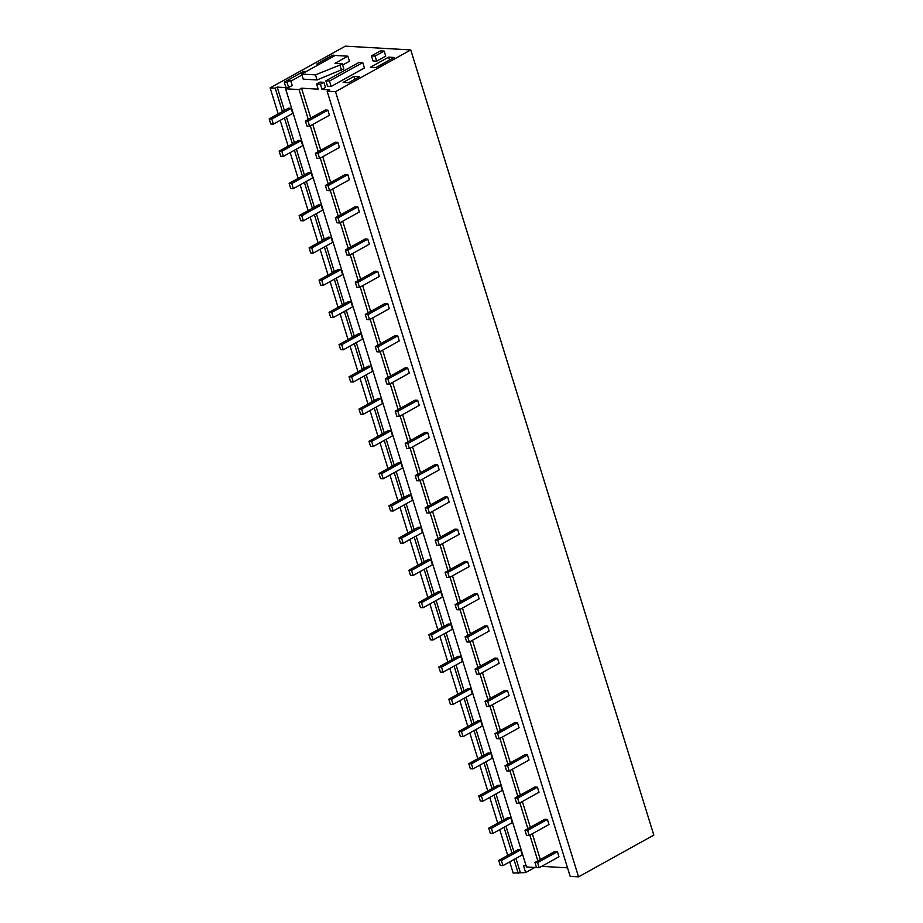 <?xml version="1.0" encoding="UTF-8"?>
<svg xmlns="http://www.w3.org/2000/svg" width="923" height="923" viewBox="0 0 923 923"><rect width="100%" height="100%" fill="white"/><g stroke="black" fill="none" stroke-linecap="round" stroke-linejoin="round"><path stroke-width="1.38" d="M509.715 861.874L513.176 873.066L525.637 872.57L534.844 867.458M410.758 49.934L653.819 835.107L578.559 876.85L335.511 91.677L410.758 49.934L345.375 46.15L270.127 87.893L275.216 88.193L277.188 87.097L287.572 87.697L285.588 88.793L299.064 89.577L301.544 88.204L318.193 89.162L316.601 84.028L320.073 82.101L323.881 82.32L320.408 84.247L316.601 84.028M323.881 82.32L325.473 87.454L322 89.381L329.592 89.819L327.123 91.192L570.172 876.365L578.559 876.85M322 89.381L320.408 84.247M539.205 867.712L542.309 865.993M540.313 859.532L532.329 833.757M530.333 827.285L522.349 801.51M520.353 795.049L512.369 769.274M510.373 762.813L502.389 737.039M500.393 730.566L492.409 704.791M490.413 698.33L482.429 672.555M480.433 666.094L472.449 640.32M470.453 633.859L462.469 608.072M460.473 601.611L452.489 575.837M450.493 569.376L442.509 543.601M440.513 537.14L432.529 511.354M430.533 504.893L422.549 479.118M420.553 472.657L412.569 446.882M410.573 440.421L402.59 414.646M400.594 408.174L392.61 382.399M390.614 375.938L382.63 350.163M380.634 343.702L372.65 317.927M370.654 311.455L362.67 285.68M360.674 279.219L352.69 253.444M350.694 246.983L342.71 221.208M340.714 214.736L332.73 188.961M330.734 182.5L322.75 156.725M320.754 150.264L312.77 124.49M310.774 118.029L301.544 88.204M542.436 866.385L567.53 867.839M525.637 872.57L523.479 865.589L526.098 865.739M520.237 872.258L515.957 858.413M513.961 851.952L505.977 826.177M503.981 819.716L495.997 793.942M494.001 787.481L486.017 761.706M484.021 755.233L476.037 729.458M474.041 722.997L466.057 697.223M464.061 690.762L456.077 664.987M454.081 658.514L446.097 632.74M444.101 626.279L436.118 600.504M434.122 594.043L426.138 568.268M424.142 561.795L416.158 536.021M414.162 529.56L406.178 503.785M404.182 497.324L396.198 471.549M394.202 465.088L386.218 439.302M384.222 432.841L376.238 407.066M374.242 400.605L366.258 374.83M364.262 368.369L356.278 342.583M354.282 336.122L346.298 310.347M344.302 303.886L336.318 278.111M334.322 271.65L326.338 245.876M324.342 239.403L316.358 213.628M314.362 207.167L306.378 181.393M304.382 174.932L296.398 149.157M294.402 142.684L286.418 116.909M284.422 110.448L277.188 87.097M275.216 88.193L282.438 111.545M284.446 118.006L292.418 143.792M294.425 150.253L302.398 176.028M304.405 182.489L312.378 208.263M314.385 214.724L322.358 240.511M324.365 246.972L332.338 272.747M334.345 279.208L342.318 304.982M344.325 311.443L352.298 337.218M354.305 343.691L362.278 369.465M364.285 375.926L372.257 401.701M374.265 408.162L382.237 433.937M384.245 440.409L392.217 466.184M394.213 472.645L402.197 498.42M404.193 504.881L412.177 530.656M414.173 537.128L422.157 562.903M424.153 569.364L432.137 595.139M434.133 601.6L442.117 627.375M444.113 633.836L452.097 659.622M454.093 666.083L462.077 691.858M464.073 698.319L472.057 724.094M474.053 730.555L482.037 756.341M484.033 762.802L492.017 788.577M494.013 795.038L501.997 820.812M503.993 827.273L511.977 853.048M513.973 859.521L518.264 873.354M507.719 855.413L499.735 829.639M497.739 823.178L489.755 797.403M487.759 790.942L479.775 765.155M477.779 758.694L469.795 732.92M467.799 726.459L459.816 700.684M457.82 694.223L449.836 668.448M447.84 661.976L439.856 636.201M437.86 629.74L429.876 603.965M427.88 597.504L419.896 571.729M417.9 565.257L409.916 539.482M407.92 533.021L399.936 507.246M397.94 500.785L389.956 475.01M387.96 468.538L379.976 442.763M377.98 436.302L369.996 410.527M368 404.066L360.016 378.292M358.02 371.831L350.036 346.044M348.04 339.583L340.068 313.808M338.06 307.347L330.088 281.573M328.08 275.112L320.108 249.325M318.1 242.864L310.128 217.09M308.12 210.629L300.148 184.854M298.141 178.393L290.168 152.618M288.161 146.146L280.188 120.371M278.181 113.91L270.127 87.893M327.123 91.192L335.511 91.677M388.641 57.145L394.109 57.468L375.846 67.598L370.377 67.275L388.641 57.145L389.529 60.007M353.982 76.378L359.462 76.69L348.617 82.701L343.148 82.389L353.982 76.378L354.87 79.24M285.772 81.316L303.552 71.359L306.251 71.509M301.936 75.017L290.86 81.166M319.52 64.16L316.808 63.999L332.753 55.149L337.01 55.565M331.138 86.439L364.447 67.956L362.774 62.556L329.465 81.039L325.865 80.832L327.538 86.231L331.138 86.439L329.465 81.039M376.676 61.172L373.019 60.953L371.438 55.876L375.107 56.095L384.164 51.065L385.733 56.141L376.676 61.172L375.107 56.095M347.856 56.188L334.98 63.329L342.283 63.756L343.852 68.833L317.039 79.943L303.217 79.147L301.648 74.071L335.199 55.461L347.856 56.188L349.425 61.264L342.675 65.014M290.607 80.347L292.199 85.493L288.657 87.454L285.865 87.293L284.272 82.147L287.803 80.186L290.607 80.347L287.065 82.309L284.272 82.147M537.832 860.905L529.86 835.13M527.852 828.658L519.88 802.883M517.872 796.422L509.9 770.647M507.892 764.186L499.92 738.412M497.912 731.939L489.94 706.164M487.932 699.703L479.96 673.928M477.952 667.467L469.98 641.693M467.973 635.232L460 609.445M457.993 602.984L450.02 577.21M448.013 570.749L440.04 544.974M438.033 538.513L430.06 512.726M428.053 506.266L420.08 480.491M418.073 474.03L410.1 448.255M408.093 441.794L400.121 416.019M398.113 409.547L390.141 383.772M388.133 377.311L380.161 351.536M378.153 345.075L370.181 319.3M368.173 312.828L360.201 287.053M358.193 280.592L350.221 254.817M348.213 248.356L340.241 222.581M338.233 216.109L330.261 190.334M328.253 183.873L320.281 158.098M318.273 151.637L310.301 125.863M308.294 119.402L299.064 89.577M285.588 88.793L526.479 866.974L536.517 867.562L534.948 862.509L554.746 851.514L557.4 851.675L558.969 856.752L539.17 867.735L536.517 867.585M303.552 71.359L303.99 72.779M332.753 55.149L333.191 56.568M362.774 62.556L359.174 62.349L325.865 80.832M384.164 51.065L380.495 50.857L371.438 55.876M341.498 70.136L339.929 65.06L315.47 74.867L301.648 74.071M342.283 63.756L339.929 65.06M317.039 79.943L315.47 74.867M288.657 87.454L287.065 82.309M520.676 849.852L518.034 849.691L498.72 860.409L501.374 860.559L520.676 849.852L522.256 854.929L502.943 865.636L500.289 865.486L498.72 860.409M501.374 860.559L502.943 865.636M510.696 817.605L508.054 817.455L488.74 828.162L491.394 828.323L510.696 817.605L512.277 822.681L492.963 833.4L490.309 833.25L488.74 828.162M491.394 828.323L492.963 833.4M500.716 785.369L498.074 785.219L478.76 795.926L481.414 796.076L500.716 785.369L502.297 790.446L482.983 801.164L480.329 801.002L478.76 795.926M481.414 796.076L482.983 801.164M490.736 753.133L488.094 752.972L468.78 763.69L471.434 763.84L490.736 753.133L492.317 758.21L473.003 768.917L470.349 768.767L468.78 763.69M471.434 763.84L473.003 768.917M480.756 720.886L478.114 720.736L458.8 731.454L461.454 731.604L480.756 720.886L482.337 725.974L463.023 736.681L460.369 736.531L458.8 731.454M461.454 731.604L463.023 736.681M470.776 688.65L468.134 688.5L448.82 699.207L451.474 699.369L470.776 688.65L472.357 693.727L453.043 704.445L450.389 704.284L448.82 699.207M451.474 699.369L453.043 704.445M460.796 656.415L458.154 656.265L438.84 666.971L441.494 667.121L460.796 656.415L462.377 661.491L443.063 672.198L440.409 672.048L438.84 666.971M441.494 667.121L443.063 672.198M450.816 624.179L448.174 624.017L428.86 634.736L431.514 634.886L450.816 624.179L452.397 629.255L433.083 639.962L430.43 639.812L428.86 634.736M431.514 634.886L433.083 639.962M440.836 591.931L438.194 591.781L418.88 602.488L421.534 602.65L440.836 591.931L442.417 597.008L423.103 607.726L420.45 607.565L418.88 602.488M421.534 602.65L423.103 607.726M430.856 559.696L428.214 559.546L408.901 570.252L411.554 570.402L430.856 559.696L432.437 564.772L413.123 575.479L410.47 575.329L408.901 570.252M411.554 570.402L413.123 575.479M420.876 527.46L418.234 527.298L398.921 538.017L401.574 538.167L420.876 527.46L422.457 532.536L403.143 543.243L400.49 543.093L398.921 538.017M401.574 538.167L403.143 543.243M410.897 495.213L408.254 495.063L388.941 505.769L391.594 505.931L410.897 495.213L412.477 500.289L393.163 511.007L390.51 510.846L388.941 505.769M391.594 505.931L393.163 511.007M400.928 462.977L398.274 462.827L378.961 473.534L381.614 473.684L400.928 462.977L402.497 468.053L383.183 478.76L380.541 478.61L378.961 473.534M381.614 473.684L383.183 478.76M390.948 430.741L388.295 430.579L368.981 441.298L371.634 441.448L390.948 430.741L392.517 435.818L373.204 446.524L370.561 446.374L368.981 441.298M371.634 441.448L373.204 446.524M380.968 398.494L378.315 398.344L359.001 409.051L361.654 409.212L380.968 398.494L382.537 403.57L363.224 414.289L360.581 414.127L359.001 409.051M361.654 409.212L363.224 414.289M370.988 366.258L368.335 366.108L349.021 376.815L351.675 376.965L370.988 366.258L372.557 371.334L353.244 382.041L350.602 381.891L349.021 376.815M351.675 376.965L353.244 382.041M361.008 334.022L358.355 333.861L339.041 344.579L341.695 344.729L361.008 334.022L362.577 339.099L343.264 349.805L340.622 349.655L339.041 344.579M341.695 344.729L343.264 349.805M351.028 301.775L348.375 301.625L329.061 312.343L331.715 312.493L351.028 301.775L352.598 306.851L333.284 317.57L330.642 317.42L329.061 312.343M331.715 312.493L333.284 317.57M341.049 269.539L338.395 269.389L319.081 280.096L321.735 280.246L341.049 269.539L342.618 274.616L323.304 285.334L320.662 285.172L319.081 280.096M321.735 280.246L323.304 285.334M331.069 237.303L328.415 237.142L309.101 247.86L311.755 248.01L331.069 237.303L332.638 242.38L313.324 253.087L310.682 252.937L309.101 247.86M311.755 248.01L313.324 253.087M321.089 205.056L318.435 204.906L299.121 215.624L301.775 215.774L321.089 205.056L322.658 210.144L303.344 220.851L300.702 220.701L299.121 215.624M301.775 215.774L303.344 220.851M311.109 172.82L308.455 172.67L289.141 183.377L291.795 183.539L311.109 172.82L312.678 177.897L293.364 188.615L290.722 188.454L289.141 183.377M291.795 183.539L293.364 188.615M301.129 140.584L298.475 140.434L279.161 151.141L281.815 151.291L301.129 140.584L302.698 145.661L283.384 156.368L280.742 156.218L279.161 151.141M281.815 151.291L283.384 156.368M291.149 108.349L288.495 108.187L269.181 118.905L271.835 119.055L291.149 108.349L292.718 113.425L273.404 124.132L270.762 123.982L269.181 118.905M271.835 119.055L273.404 124.132M557.4 851.675L537.601 862.659L534.948 862.509M537.601 862.659L539.17 867.735M547.42 819.428L544.766 819.278L524.968 830.262L527.621 830.423L547.42 819.428L548.989 824.504L529.191 835.5L526.537 835.338L524.968 830.262M527.621 830.423L529.191 835.5M537.44 787.192L534.786 787.042L514.988 798.026L517.641 798.176L537.44 787.192L539.009 792.269L519.211 803.252L516.557 803.102L514.988 798.026M517.641 798.176L519.211 803.252M527.46 754.956L524.806 754.795L505.008 765.79L507.662 765.94L527.46 754.956L529.029 760.033L509.231 771.017L506.577 770.867L505.008 765.79M507.662 765.94L509.231 771.017M517.48 722.709L514.826 722.559L495.028 733.543L497.682 733.704L517.48 722.709L519.049 727.785L499.251 738.781L496.597 738.619L495.028 733.543M497.682 733.704L499.251 738.781M507.5 690.473L504.846 690.323L485.048 701.307L487.702 701.457L507.5 690.473L509.069 695.55L489.271 706.533L486.617 706.383L485.048 701.307M487.702 701.457L489.271 706.533M497.52 658.237L494.866 658.076L475.068 669.071L477.722 669.221L497.52 658.237L499.089 663.314L479.291 674.298L476.637 674.148L475.068 669.071M477.722 669.221L479.291 674.298M487.54 625.99L484.887 625.84L465.088 636.824L467.742 636.985L487.54 625.99L489.109 631.078L469.311 642.062L466.657 641.9L465.088 636.824M467.742 636.985L469.311 642.062M477.56 593.754L474.907 593.604L455.108 604.588L457.762 604.738L477.56 593.754L479.129 598.831L459.331 609.815L456.677 609.665L455.108 604.588M457.762 604.738L459.331 609.815M467.58 561.519L464.927 561.369L445.128 572.352L447.782 572.502L467.58 561.519L469.149 566.595L449.351 577.579L446.697 577.429L445.128 572.352M447.782 572.502L449.351 577.579M457.6 529.283L454.947 529.121L435.148 540.105L437.802 540.267L457.6 529.283L459.169 534.359L439.371 545.343L436.717 545.181L435.148 540.105M437.802 540.267L439.371 545.343M447.62 497.036L444.967 496.886L425.168 507.869L427.822 508.019L447.62 497.036L449.189 502.112L429.391 513.096L426.738 512.946L425.168 507.869M427.822 508.019L429.391 513.096M437.64 464.8L434.987 464.65L415.188 475.633L417.842 475.783L437.64 464.8L439.21 469.876L419.411 480.86L416.758 480.71L415.188 475.633M417.842 475.783L419.411 480.86M427.661 432.564L425.007 432.402L405.209 443.386L407.862 443.548L427.661 432.564L429.23 437.64L409.431 448.624L406.778 448.474L405.209 443.386M407.862 443.548L409.431 448.624M417.681 400.317L415.027 400.167L395.229 411.15L397.882 411.3L417.681 400.317L419.25 405.393L399.451 416.388L396.798 416.227L395.229 411.15M397.882 411.3L399.451 416.388M407.701 368.081L405.059 367.931L385.249 378.915L387.902 379.065L407.701 368.081L409.27 373.157L389.471 384.141L386.818 383.991L385.249 378.915M387.902 379.065L389.471 384.141M397.721 335.845L395.079 335.684L375.269 346.679L377.922 346.829L397.721 335.845L399.29 340.922L379.491 351.905L376.838 351.755L375.269 346.679M377.922 346.829L379.491 351.905M387.741 303.598L385.099 303.448L365.289 314.431L367.942 314.593L387.741 303.598L389.31 308.674L369.512 319.67L366.858 319.508L365.289 314.431M367.942 314.593L369.512 319.67M377.761 271.362L375.119 271.212L355.309 282.196L357.962 282.346L377.761 271.362L379.341 276.439L359.532 287.422L356.878 287.272L355.309 282.196M357.962 282.346L359.532 287.422M367.781 239.126L365.139 238.965L345.329 249.96L347.983 250.11L367.781 239.126L369.362 244.203L349.552 255.186L346.898 255.036L345.329 249.96M347.983 250.11L349.552 255.186M357.801 206.879L355.159 206.729L335.349 217.713L338.003 217.874L357.801 206.879L359.382 211.955L339.572 222.951L336.918 222.789L335.349 217.713M338.003 217.874L339.572 222.951M347.821 174.643L345.179 174.493L325.369 185.477L328.023 185.627L347.821 174.643L349.402 179.72L329.592 190.703L326.938 190.553L325.369 185.477M328.023 185.627L329.592 190.703M337.841 142.407L335.199 142.246L315.389 153.241L318.043 153.391L337.841 142.407L339.422 147.484L319.612 158.468L316.958 158.318L315.389 153.241M318.043 153.391L319.612 158.468M327.861 110.16L325.219 110.01L305.409 120.994L308.063 121.155L327.861 110.16L329.442 115.248L309.632 126.232L306.978 126.07L305.409 120.994M308.063 121.155L309.632 126.232"/></g></svg>
